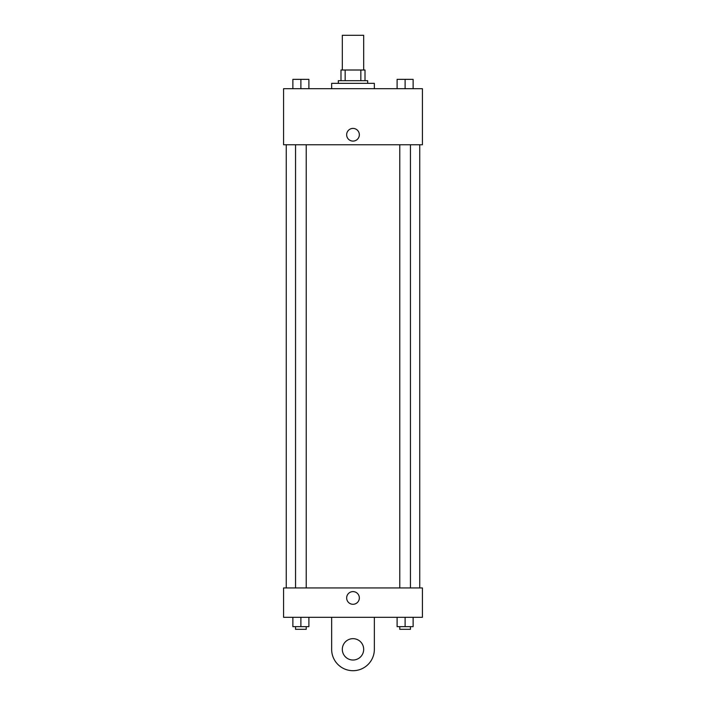 <?xml version="1.0" encoding="UTF-8"?>
<svg xmlns="http://www.w3.org/2000/svg" width="706" height="706" viewBox="0 0 706 706"><rect width="100%" height="100%" fill="white"/><g stroke="black" fill="none" stroke-linecap="round" stroke-linejoin="round"><path stroke-width="1.06" d="M363.678 70.009L363.678 35.3L342.322 35.3L342.322 70.009M345.163 80.687L345.163 70.009L340.989 70.009L340.989 80.687L340.989 70.009M345.163 70.009L365.011 70.009L365.011 80.687M360.837 80.687L360.837 70.009M338.315 83.352L338.315 80.687L367.685 80.687L367.685 83.352M374.356 88.691L374.356 83.352L331.644 83.352L331.644 88.691M283.583 88.691L422.417 88.691L422.417 144.756L283.583 144.756L283.583 88.691M353 141.094A6.336 6.336 0 0 1 347.511 131.581A6.336 6.336 0 0 1 358.489 131.581A6.336 6.336 0 0 1 353 141.094M283.583 587.939L422.417 587.939L422.417 617.309L283.583 617.309L283.583 587.939L422.417 587.939M397.107 88.691L397.107 79.354L413.125 79.354L413.125 88.691L413.125 79.354M405.112 88.691L405.112 79.354L399.772 79.328M410.451 79.354L405.112 79.328M292.875 88.691L292.875 79.354L308.893 79.354L308.893 88.691L308.893 79.354M300.888 88.691L300.888 79.354L295.549 79.328M306.227 79.354L300.888 79.328M397.107 617.309L397.107 626.646L413.125 626.646L413.125 617.309L413.125 626.646M405.112 626.646L405.112 617.309M410.451 626.646L410.451 629.32L399.772 629.32L399.772 626.646M292.875 617.309L292.875 626.646L308.893 626.646L308.893 617.309L308.893 626.646M300.888 626.646L300.888 617.309M306.227 626.646L306.227 629.32L295.549 629.32L295.549 626.646M346.664 597.947A6.336 6.336 0 0 1 356.168 592.458A6.336 6.336 0 0 1 356.168 603.436A6.336 6.336 0 0 1 346.664 597.947M374.356 617.309L374.356 649.343A21.356 21.356 0 0 1 353 670.7A21.356 21.356 0 0 1 331.644 649.343L331.644 617.309M353 660.022A10.678 10.678 0 0 1 343.751 644.004A10.678 10.678 0 0 1 362.249 644.004A10.678 10.678 0 0 1 353 660.022M419.743 587.939L419.743 144.756M286.257 587.939L286.257 144.756M399.772 144.756L399.772 587.939M410.451 144.756L410.451 587.939M306.227 587.939L306.227 144.756M295.549 587.939L295.549 144.756"/></g></svg>
